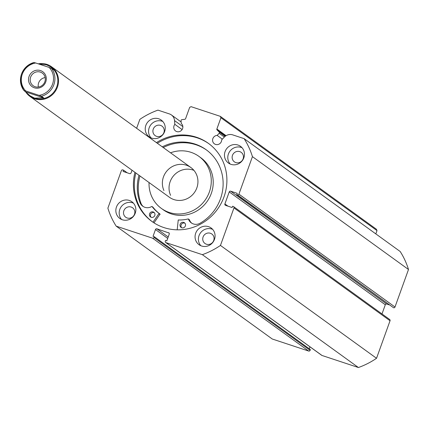 <?xml version="1.0" encoding="UTF-8"?>
<svg xmlns="http://www.w3.org/2000/svg" width="430" height="430" viewBox="0 0 430 430"><rect width="100%" height="100%" fill="white"/><g stroke="black" fill="none" stroke-linecap="round" stroke-linejoin="round"><path stroke-width="0.64" d="M238.919 194.156L394.993 307.015A1.145 1.091 125.9 0 1 393.563 307.746L237.489 194.887A1.145 1.091 -54.1 0 0 238.919 194.156L252.431 156.638A77.932 74.363 -54.1 0 0 244.122 138.648L232.711 134.875A8.218 7.842 -54.1 0 0 224.331 137.079L221.692 139.841A4.698 4.483 125.9 0 1 214.382 143.824A4.698 4.483 125.9 0 1 217.161 135.396L219.166 133.295A0.919 0.876 -54.1 0 0 219.176 132.021L217.075 129.957A0.919 0.876 125.9 0 1 216.87 129.016L220.929 117.75L220.273 116.331L191.087 106.667L189.657 107.398L185.599 118.669A0.919 0.876 125.9 0 1 184.835 119.287L181.858 119.669A0.919 0.876 -54.1 0 0 181.041 120.674L181.272 123.517A4.698 4.483 -54.1 0 1 182.589 128.586A4.698 4.483 -54.1 0 1 175.564 130.978A4.698 4.483 -54.1 0 1 174.843 124.334L182.1 129.581M217.161 135.396L222.353 139.148M208.851 143.684A48.192 45.983 -54.1 0 0 157.353 143.287M134.95 172.339A48.192 45.983 -54.1 0 0 151.914 221.45A48.192 45.983 -54.1 0 0 223.987 196.908A48.192 45.983 -54.1 0 0 208.394 143.351A48.192 45.983 -54.1 0 0 156.439 142.62M195.688 233.227A10.315 9.842 -54.1 0 0 199.025 244.691A10.315 9.842 -54.1 0 0 214.452 239.435A10.315 9.842 -54.1 0 0 211.114 227.975A10.315 9.842 -54.1 0 0 195.688 233.227M212.646 229.362A10.315 9.842 -54.1 0 0 199.02 235.635A10.315 9.842 -54.1 0 0 200.826 245.713M116.466 207.002A10.315 9.842 -54.1 0 0 119.803 218.467A10.315 9.842 -54.1 0 0 135.23 213.215A10.315 9.842 -54.1 0 0 131.886 201.751A10.315 9.842 -54.1 0 0 116.466 207.002M133.424 203.137A10.315 9.842 -54.1 0 0 119.798 209.41A10.315 9.842 -54.1 0 0 121.599 219.488M225.083 151.586A10.315 9.842 -54.1 0 0 228.421 163.045A10.315 9.842 -54.1 0 0 243.848 157.794A10.315 9.842 -54.1 0 0 240.504 146.334A10.315 9.842 -54.1 0 0 225.083 151.586M242.042 147.721A10.315 9.842 -54.1 0 0 228.416 153.994A10.315 9.842 -54.1 0 0 230.217 164.066M145.856 125.361A10.315 9.842 -54.1 0 0 149.194 136.826A10.315 9.842 -54.1 0 0 164.62 131.569A10.315 9.842 -54.1 0 0 161.282 120.11A10.315 9.842 -54.1 0 0 145.856 125.361M162.814 121.496A10.315 9.842 -54.1 0 0 149.189 127.769A10.315 9.842 -54.1 0 0 150.995 137.847M163.889 132.633A5.843 5.579 125.9 0 1 155.144 135.611A5.843 5.579 125.9 0 1 153.252 129.118A5.843 5.579 125.9 0 1 161.997 126.141A5.843 5.579 125.9 0 1 163.889 132.633M243.111 158.858A5.843 5.579 125.9 0 1 234.371 161.836A5.843 5.579 125.9 0 1 232.479 155.338A5.843 5.579 125.9 0 1 241.219 152.365A5.843 5.579 125.9 0 1 243.111 158.858M134.493 214.28A5.843 5.579 125.9 0 1 125.754 217.252A5.843 5.579 125.9 0 1 123.861 210.759A5.843 5.579 125.9 0 1 132.601 207.781A5.843 5.579 125.9 0 1 134.493 214.28M213.721 240.499A5.843 5.579 125.9 0 1 204.976 243.477A5.843 5.579 125.9 0 1 203.084 236.984A5.843 5.579 125.9 0 1 211.829 234.006A5.843 5.579 125.9 0 1 213.721 240.499M136.632 128.301L139.847 119.368A77.932 74.363 -54.1 0 1 157.955 110.128L169.366 113.907A8.218 7.842 125.9 0 1 171.409 114.95A8.218 7.842 125.9 0 1 174.542 120.599L174.843 124.334M116.186 226.148L152.596 238.198A1.145 1.091 -54.1 0 0 154.026 237.473L310.1 350.332A1.145 1.091 125.9 0 1 308.67 351.057L272.26 339.007L116.186 226.148A77.932 74.363 -54.1 0 1 107.882 208.163L121.389 170.64A1.145 1.091 -54.1 0 1 122.819 169.915L123.544 170.156L123.082 171.441L129.65 173.618A1.145 1.091 125.9 0 0 131.08 172.887L132.037 170.232M167.7 238.37L155.483 229.534L153.048 236.306L154.3 236.72L154.026 237.473M155.483 229.534A1.145 1.091 125.9 0 1 156.912 228.808L168.205 236.973M169.103 233.044L156.912 228.808M168.587 232.673A1.145 1.091 125.9 0 1 169.243 234.092L166.808 240.859L165.555 240.445L165.287 241.198A1.145 1.091 -54.1 0 0 165.942 242.617L202.353 254.667A77.932 74.363 -54.1 0 0 220.461 245.428L233.968 207.905A1.145 1.091 -54.1 0 0 233.313 206.486L232.587 206.244L232.119 207.534L225.551 205.363A1.145 1.091 125.9 0 1 224.895 203.944L227.964 206.158M229.228 191.909A1.145 1.091 125.9 0 1 230.657 191.183L386.731 304.042A1.145 1.091 -54.1 0 0 385.301 304.768L229.228 191.909L224.895 203.944M237.489 194.887L236.763 194.645L237.226 193.355L230.657 191.183M220.273 116.331L376.347 229.19L377.002 230.609L220.929 117.75M375.82 233.888L377.002 230.609M244.122 138.648L400.19 251.512A77.932 74.363 125.9 0 1 408.5 269.497L394.993 307.015M236.763 194.645L393.563 307.746M386.731 304.042L389.155 304.843M381.996 313.943L385.301 304.768M389.387 319.345A1.145 1.091 125.9 0 1 390.042 320.764L233.968 207.905M165.942 242.617L322.011 355.476L358.421 367.526A77.932 74.363 125.9 0 0 376.535 358.287L390.042 320.764M322.011 355.476A1.145 1.091 125.9 0 1 321.5 355.105M309.256 348.773L309.96 346.822M310.1 350.332L310.369 349.579L154.3 236.72M376.535 358.287L220.461 245.428M252.431 156.638L408.5 269.497M202.353 254.667L358.421 367.526M127.226 172.817L123.544 170.156M135.864 173A48.192 45.983 -54.1 0 0 152.376 221.778M34.319 87.774A9.17 8.751 -54.1 0 0 45.752 81.942A9.17 8.751 -54.1 0 0 40.506 70.584A9.17 8.751 -54.1 0 0 29.073 76.416A9.17 8.751 -54.1 0 0 34.319 87.774M40.377 72.116A7.794 7.439 125.9 0 1 42.312 73.105A7.794 7.439 125.9 0 1 44.376 82.807A7.794 7.439 125.9 0 1 35.115 86.726A7.794 7.439 125.9 0 1 33.18 85.737A7.794 7.439 125.9 0 1 31.116 76.029A7.794 7.439 125.9 0 1 40.377 72.116M50.917 67.026A17.764 16.953 125.9 0 1 51.014 67.096A17.764 16.953 125.9 0 1 55.717 89.209A17.764 16.953 125.9 0 1 34.61 98.137A17.764 16.953 125.9 0 1 30.197 95.885A17.764 16.953 125.9 0 1 30.111 95.82M38.286 63.839A18.334 17.496 125.9 0 1 46.934 64.403A18.334 17.496 125.9 0 1 51.492 66.731A18.334 17.496 125.9 0 1 56.341 89.564A18.334 17.496 125.9 0 1 34.556 98.776A18.334 17.496 125.9 0 1 30.003 96.449A18.334 17.496 125.9 0 1 25.547 91.649M38.378 63.871L46.601 64.839L50.831 66.962L53.739 69.934L51.519 68.327L49.138 67.429A16.619 15.856 125.9 0 1 52.53 84.183A16.619 15.856 125.9 0 1 39.082 95.358L41.463 96.255A17.764 16.953 -54.1 0 0 51.519 68.327M23.865 90.434L25.692 90.929A16.619 15.856 125.9 0 1 22.295 74.175A16.619 15.856 125.9 0 1 35.744 63L33.922 62.5A17.764 16.953 -54.1 0 0 23.843 90.407L30.014 95.75L34.61 98.137L43.683 97.863L41.463 96.255M35.744 63L49.138 67.429M23.849 90.418C17.485 77.857 20.839 68.542 33.911 62.474L33.922 62.5M26.085 92.036L43.683 97.863M25.692 90.929L39.082 95.358M38.329 87.037A7.794 7.439 125.9 0 1 45.161 77.588M177.192 229.835L178.246 219.977A37.474 35.76 -54.1 0 0 188.189 218.94L188.442 219.074A8.562 8.17 -54.1 0 0 191.259 222.864A8.562 8.17 -54.1 0 0 199.74 223.423L199.74 223.428A44.236 42.215 -54.1 0 0 220.294 199.316A44.236 42.215 -54.1 0 0 206.131 149.721A44.236 42.215 -54.1 0 0 162.277 146.845M181.611 227.712A2.865 2.736 125.9 0 1 184.884 223.181M185.357 225.986A2.865 2.736 125.9 0 1 181.084 227.416A2.865 2.736 125.9 0 1 180.165 224.207A2.865 2.736 125.9 0 1 184.443 222.772A2.865 2.736 125.9 0 1 185.357 225.986M151.043 217.225A2.865 2.736 125.9 0 1 154.316 212.694M154.789 215.5A2.865 2.736 125.9 0 1 150.516 216.93A2.865 2.736 125.9 0 1 149.597 213.715A2.865 2.736 125.9 0 1 153.87 212.286A2.865 2.736 125.9 0 1 154.789 215.5M206.615 150.075A44.236 42.215 -54.1 0 0 163.25 147.549M152.924 207.174L153.021 207.244A37.474 35.76 -54.1 0 0 160.035 214.097L153.994 222.864M138.998 175.268A44.236 42.215 -54.1 0 0 140.148 202.987A8.562 8.17 -54.1 0 0 142.76 206.223A8.562 8.17 -54.1 0 0 151.763 206.491L152.048 206.54A37.474 35.76 -54.1 0 0 159.062 213.393L152.994 222.202M139.97 175.972A44.236 42.215 -54.1 0 0 141.115 203.675A8.562 8.17 -54.1 0 0 143.26 206.556M140.148 202.987L141.131 203.686M189.221 219.639L189.415 219.778A8.562 8.17 -54.1 0 0 191.758 223.191M30.003 96.449L169.409 197.257A18.334 17.496 -54.1 0 0 191.237 196.005A18.334 17.496 -54.1 0 0 196.376 174.263A18.334 17.496 -54.1 0 0 190.899 167.539A18.334 17.496 -54.1 0 0 169.071 168.797A18.334 17.496 -54.1 0 0 163.932 190.538M149.049 182.535A32.089 30.621 -54.1 0 0 151.768 196.639A32.089 30.621 -54.1 0 0 161.352 208.4L163.292 209.808A32.089 30.621 -54.1 0 0 201.498 207.615A32.089 30.621 -54.1 0 0 210.485 169.565A32.089 30.621 -54.1 0 0 200.901 157.805L198.956 156.396A32.089 30.621 -54.1 0 0 170.538 152.817M161.352 208.4A32.089 30.621 -54.1 0 0 199.552 206.206A32.089 30.621 -54.1 0 0 208.539 168.157A32.089 30.621 -54.1 0 0 198.956 156.396M193.93 170.366A18.334 17.496 -54.1 0 0 174.166 175.112A18.334 17.496 -54.1 0 0 170.597 195.354M308.67 351.057L152.596 238.198M216.87 129.016L226.078 135.676M224.358 137.052L219.166 133.295M219.176 132.021L225.143 136.337M225.508 136.057L217.075 129.957M174.542 120.599L182.863 126.619M159.105 213.705L160.078 214.409M159.062 213.393L160.035 214.097M152.048 206.54L153.021 207.244M188.442 219.074L189.415 219.778M165.657 242.472L321.726 355.331M389.671 319.49L233.597 206.631M171.409 114.95L181.148 121.991M190.899 167.539L51.492 66.731M152.005 206.497L152.978 207.201M188.367 218.972L189.34 219.676"/></g></svg>
